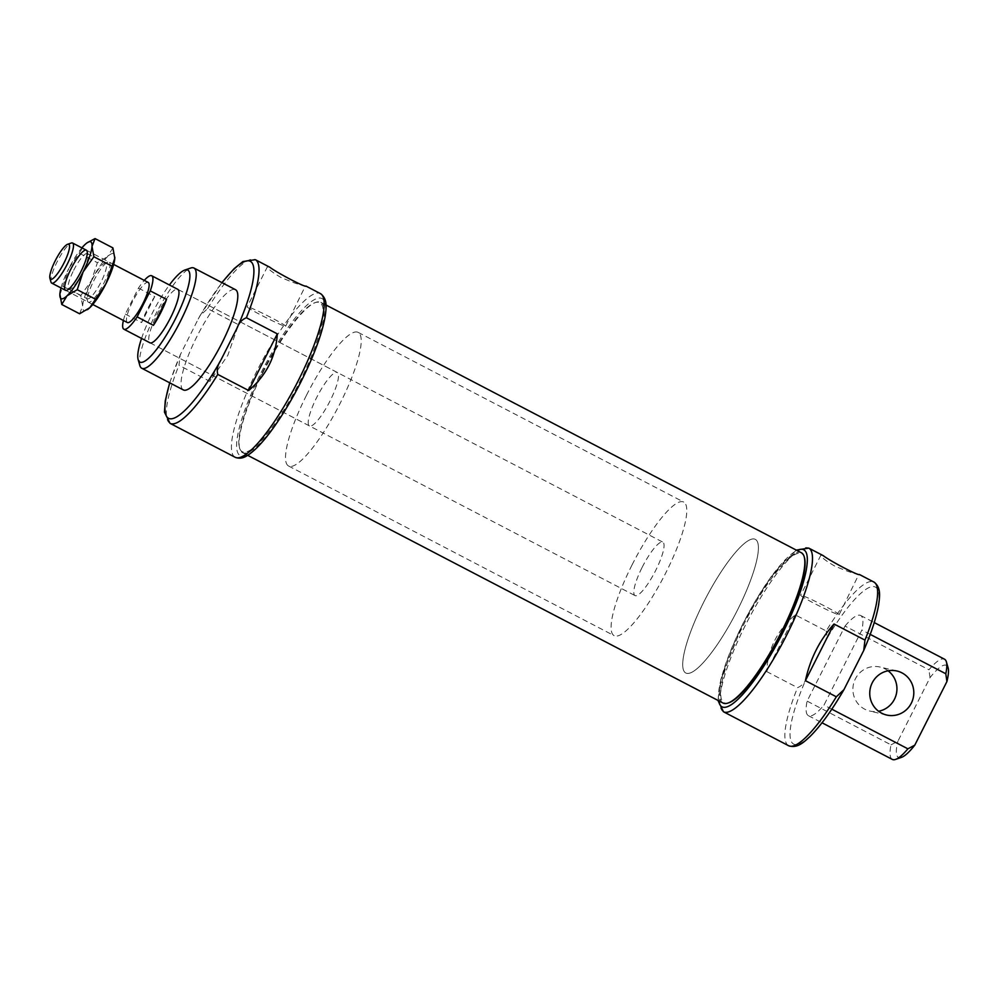 <?xml version="1.0" encoding="UTF-8"?>
<svg xmlns="http://www.w3.org/2000/svg" width="998" height="998" viewBox="0 0 998 998"><rect width="100%" height="100%" fill="white"/><g stroke="black" fill="none" stroke-linecap="round" stroke-linejoin="round"><path stroke-width="0.75" stroke-dasharray="4.99 3.74" d="M795.244 614.855L766.614 671.529C767.163 660.489 769.882 650.097 774.772 640.354C779.725 630.624 786.549 622.128 795.244 614.855L826.169 630.973A92.278 20.609 117.5 0 1 873.899 582.046M766.614 671.529L797.539 687.647C801.993 685.851 805.124 682.37 806.933 677.193L823.288 644.82C826.369 640.292 827.33 635.676 826.169 630.973M839.131 614.668A21.557 1.185 -153.2 0 0 820.431 603.89A21.557 1.185 -153.2 0 0 800.658 595.245A21.557 1.185 -153.2 0 0 815.067 603.815A21.557 1.185 -153.2 0 0 839.131 614.668L858.866 574.386C854.45 573.862 846.242 571.006 834.266 565.816C825.246 560.464 820.805 556.884 820.942 555.075L823.263 555.674M845.032 626.058A56.499 12.612 117.5 0 1 860.613 615.479A56.499 12.612 117.5 0 1 861.898 630.037L823.986 705.099A56.499 12.612 117.5 0 1 808.392 715.678A56.499 12.612 117.5 0 1 807.12 701.12L845.032 626.058L928.938 669.795A56.499 12.612 117.5 0 1 944.52 659.204M221.893 282.609L199.999 315.717L207.596 308.607L238.522 324.724L227.831 355.3L209.892 381.386L178.966 365.268L180.189 354.939L198.203 319.061A88.51 19.76 117.5 0 1 222.043 282.683M285.665 326.234A21.557 1.185 -153.2 0 0 266.965 315.455A21.557 1.185 -153.2 0 0 247.192 306.798A21.557 1.185 -153.2 0 0 261.601 315.38A21.557 1.185 -153.2 0 0 285.665 326.234L305.4 285.952C300.984 285.428 292.776 282.571 280.8 277.369C271.78 272.03 267.339 268.45 267.476 266.628L269.809 267.227M183.308 389.906A56.499 12.612 117.5 0 1 196.768 336.825A56.499 12.612 117.5 0 1 235.528 289.707M199.999 315.717L198.203 319.061M892.299 759.403A56.499 12.612 117.5 0 1 891.027 744.845L807.12 701.12M831.821 709.179L823.986 705.099M891.027 744.845L897.913 741.19L930.036 677.617A51.871 11.589 117.5 0 1 948.1 667.837M901.431 757.395A51.871 11.589 117.5 0 1 897.913 741.19M141.554 338.422A51.871 11.589 117.5 0 1 152.232 313.322A51.871 11.589 117.5 0 1 169.411 284.979M309.442 425.921L149.912 342.776A30.127 6.724 117.5 0 1 157.098 314.47A30.127 6.724 117.5 0 1 177.769 289.333L337.299 372.479A30.127 6.724 117.5 0 1 329.34 402.306A30.127 6.724 117.5 0 1 309.442 425.921A30.127 6.724 117.5 0 1 316.628 397.603A30.127 6.724 117.5 0 1 337.299 372.479M139.857 365.567A56.499 12.612 117.5 0 1 155.189 315.156A56.499 12.612 117.5 0 1 190.693 268.038M262.237 372.703A83.994 18.75 117.5 0 1 315.019 302.656A83.994 18.75 117.5 0 1 297.678 385.802A83.994 18.75 117.5 0 1 239.445 447.653A83.994 18.75 117.5 0 1 262.237 372.703M262.724 373.002A84.743 18.925 117.5 0 1 315.979 302.319A84.743 18.925 117.5 0 1 320.857 302.332A84.743 18.925 117.5 0 1 298.477 386.226A84.743 18.925 117.5 0 1 242.526 452.63A84.743 18.925 117.5 0 1 239.732 448.626A84.743 18.925 117.5 0 1 262.724 373.002M723.063 703.066A84.743 18.925 117.5 0 1 743.26 623.438A84.743 18.925 117.5 0 1 801.394 552.767M728.914 702.742A83.994 18.75 117.5 0 1 744.071 623.825A83.994 18.75 117.5 0 1 804.475 557.732M306.498 395.22A75.324 16.816 117.5 0 1 358.182 332.396A75.324 16.816 117.5 0 1 338.285 406.972A75.324 16.816 117.5 0 1 288.559 465.991A75.324 16.816 117.5 0 1 306.498 395.22M703.69 602.218A75.324 16.816 117.5 0 1 755.374 539.394A75.324 16.816 117.5 0 1 735.476 613.97A75.324 16.816 117.5 0 1 685.751 672.989A75.324 16.816 117.5 0 1 703.69 602.218A75.324 16.816 117.5 0 1 755.374 539.394A75.324 16.816 117.5 0 1 735.476 613.97A75.324 16.816 117.5 0 1 685.751 672.989A75.324 16.816 117.5 0 1 703.69 602.218M870.219 634.379L861.898 630.037M930.036 677.617L928.938 669.795M888.108 670.818A22.592 21.993 103.3 0 0 855.373 678.865A22.592 21.993 103.3 0 0 878.577 711.25M238.522 324.724L209.892 381.386M123.403 320.47A30.127 6.724 117.5 0 1 125.324 314.096L138.46 288.098A30.127 6.724 117.5 0 1 144.298 280.388M127.357 322.529A22.592 5.052 117.5 0 1 132.734 301.296A22.592 5.052 117.5 0 1 148.24 282.446M642.188 567.276A30.127 6.724 117.5 0 1 662.859 542.151A30.127 6.724 117.5 0 1 654.9 571.979A30.127 6.724 117.5 0 1 635.015 595.581A30.127 6.724 117.5 0 1 642.188 567.276M138.46 288.098L154.74 296.581A30.127 6.724 -62.5 0 0 147.33 309.38A30.127 6.724 -62.5 0 0 141.604 322.579L125.324 314.096M50.96 282.035A22.592 5.052 117.5 0 1 57.098 261.875A22.592 5.052 117.5 0 1 71.295 243.025M632.071 564.893A75.324 16.816 117.5 0 1 683.742 502.069A75.324 16.816 117.5 0 1 663.857 576.644A75.324 16.816 117.5 0 1 614.119 635.664A75.324 16.816 117.5 0 1 632.071 564.893M154.74 296.581L141.604 322.579M87.412 242.589L84.842 244.697L68.775 268.562A32.011 7.148 117.5 0 1 81.898 247.866M61.003 287.948A32.011 7.148 117.5 0 1 68.775 268.562L59.843 295.046M79.615 313.784L82.659 305.987L80.763 295.62L91.554 280.438L97.405 262.674L107.622 256.573A32.011 7.148 117.5 0 1 114.82 257.172M87.362 309.692A32.011 7.148 117.5 0 1 82.659 305.987A32.011 7.148 117.5 0 1 91.554 280.438A32.011 7.148 117.5 0 1 107.622 256.573L112.899 247.891M73.652 270.333A20.047 4.479 117.5 0 1 87.412 253.617A20.047 4.479 117.5 0 1 88.073 254.565A20.047 4.479 117.5 0 1 82.11 273.464A20.047 4.479 117.5 0 1 70.035 289.171A20.047 4.479 117.5 0 1 68.874 289.171A20.047 4.479 117.5 0 1 73.652 270.333M92.041 279.914A20.047 4.479 117.5 0 1 104.64 263.198A20.047 4.479 117.5 0 1 105.788 263.198A20.047 4.479 117.5 0 1 100.499 283.045A20.047 4.479 117.5 0 1 87.263 298.751A20.047 4.479 117.5 0 1 86.601 297.803A20.047 4.479 117.5 0 1 92.041 279.914M93.675 280.937A22.592 5.052 117.5 0 1 107.871 262.087A22.592 5.052 117.5 0 1 103.206 284.455A22.592 5.052 117.5 0 1 87.537 301.097A22.592 5.052 117.5 0 1 93.675 280.937M79.566 253.367L97.405 262.674M62.924 286.314L80.763 295.62M723.488 711.774A92.278 20.609 117.5 0 1 745.481 625.085A92.278 20.609 117.5 0 1 808.779 548.114M788.607 745.718A92.278 20.609 117.5 0 1 797.539 687.647M845.73 686.337A88.51 19.76 117.5 0 1 794.658 744.458A88.51 19.76 117.5 0 1 806.933 677.193M823.288 644.82A88.51 19.76 117.5 0 1 874.348 586.699A88.51 19.76 117.5 0 1 862.085 653.964M235.141 457.271A92.278 20.609 117.5 0 1 257.122 370.57A92.278 20.609 117.5 0 1 320.433 293.612M207.596 308.607A92.278 20.609 117.5 0 1 255.326 259.68M170.034 423.339A92.278 20.609 117.5 0 1 178.966 365.268M169.822 382.883A88.51 19.76 117.5 0 1 181.848 351.421M261.227 372.466A88.51 19.76 117.5 0 1 325.46 311.164A88.51 19.76 117.5 0 1 256.449 447.79A88.51 19.76 117.5 0 1 261.227 372.466M718.66 700.771A88.51 19.76 117.5 0 1 743.061 623.575A88.51 19.76 117.5 0 1 796.99 550.459M169.672 382.808L180.189 354.939M808.392 715.678L822.028 722.789M239.445 447.653L239.732 448.626M315.019 302.656L315.979 302.319M242.526 452.63L247.679 455.313M320.857 302.332L326.009 305.014M796.254 550.085L770.78 577.168L742.961 623.575L720.868 679.214L717.924 700.384M288.559 465.991L614.119 635.664M358.182 332.396L683.742 502.069M267.476 266.628L247.192 306.798M820.942 555.075L800.658 595.245M860.613 615.479L874.248 622.577M896.952 671.018L880.086 667.051M886.598 715.017L869.72 711.038M149.912 342.776L635.015 595.581M177.769 289.333L662.859 542.151M65.494 290.281L92.777 304.502M86.377 250.211L113.66 264.42M88.073 254.565L87.125 251.271M70.035 289.171L66.804 290.293M68.874 289.171L87.263 298.751M87.412 253.617L105.788 263.198M86.601 297.803L87.537 301.097M104.64 263.198L107.871 262.087"/><path stroke-width="1.5" d="M823.263 555.674C830.199 561.101 859.465 576.357 859.415 574.499L873.899 582.046A92.278 20.609 117.5 0 1 864.967 640.117L834.029 624C819.695 639.905 810.151 658.805 805.411 680.673L836.336 696.791A92.278 20.609 117.5 0 1 788.607 745.718C797.514 748.812 804.338 741.639 809.802 736.724C820.481 726.132 831.87 710.451 843.934 689.668L836.336 696.791M864.967 640.117L863.744 650.447L843.934 689.668M222.043 282.683A88.51 19.76 117.5 0 1 253.118 265.069A88.51 19.76 117.5 0 1 237 328.192C238.821 323.003 241.953 319.522 246.381 317.751L277.319 333.868L248.689 390.53C266.379 375.41 275.922 356.523 277.319 333.868M237 328.192L220.645 360.565C217.564 365.081 216.603 369.697 217.764 374.412L248.689 390.53M246.381 317.751A92.278 20.609 117.5 0 0 255.326 259.68L269.809 267.227C276.733 272.666 305.999 287.911 305.949 286.064L320.433 293.612A92.278 20.609 117.5 0 1 296.069 384.966A92.278 20.609 117.5 0 1 235.141 457.271L170.034 423.339L164.47 412.137L165.256 400.822L169.672 382.808M169.411 284.979A51.871 11.589 117.5 0 1 184.83 270.046L190.693 268.038A56.499 12.612 117.5 0 1 193.949 268.038L235.528 289.707A56.499 12.612 117.5 0 1 220.608 345.645A56.499 12.612 117.5 0 1 183.308 389.906L141.728 368.237A56.499 12.612 117.5 0 1 139.857 365.567L138.148 359.604A51.871 11.589 117.5 0 1 141.554 338.422M874.248 622.577L944.52 659.204A56.499 12.612 117.5 0 1 946.391 661.874L948.1 667.837A51.871 11.589 117.5 0 1 946.902 681.584L914.779 745.169L907.893 748.824A56.499 12.612 117.5 0 1 895.568 759.416A56.499 12.612 117.5 0 1 892.299 759.403L822.028 722.789M907.893 748.824L831.821 709.179M914.779 745.169A51.871 11.589 117.5 0 1 901.431 757.395L895.568 759.416M184.83 270.046A51.871 11.589 117.5 0 1 174.114 321.406A51.871 11.589 117.5 0 1 138.148 359.604M144.298 280.388A30.127 6.724 117.5 0 1 151.721 275.76L177.769 289.333A30.127 6.724 117.5 0 1 169.81 319.173A30.127 6.724 117.5 0 1 149.912 342.776L123.877 329.203A30.127 6.724 117.5 0 1 123.403 320.47M193.949 268.038A56.499 12.612 117.5 0 1 179.029 323.976A56.499 12.612 117.5 0 1 141.728 368.237M326.009 305.014L801.394 552.767A84.743 18.925 117.5 0 1 804.201 556.759A84.743 18.925 117.5 0 1 779.014 636.662A84.743 18.925 117.5 0 1 727.954 703.066A84.743 18.925 117.5 0 1 723.063 703.066L247.679 455.313M804.201 556.759L804.475 557.732A83.994 18.75 117.5 0 1 779.513 636.924A83.994 18.75 117.5 0 1 728.914 702.742L727.954 703.066M946.391 661.874A56.499 12.612 117.5 0 1 945.805 673.762L870.219 634.379M945.805 673.762L946.902 681.584M872.24 682.832A22.592 21.993 -76.7 0 1 913.182 698.064A22.592 21.993 -76.7 0 1 886.598 715.017A22.592 21.993 -76.7 0 1 872.24 682.832M878.577 711.25A22.592 21.993 103.3 0 0 888.108 670.818M834.029 624L805.411 680.673M151.721 275.76A30.127 6.724 117.5 0 1 150.261 290.88L137.138 316.877A30.127 6.724 117.5 0 1 123.877 329.203M113.66 264.42L148.24 282.446A22.592 5.052 117.5 0 1 142.277 304.814A22.592 5.052 117.5 0 1 127.357 322.529L92.777 304.502M150.261 290.88L166.541 299.363L153.418 325.36A30.127 6.724 -62.5 0 0 166.541 299.363M137.138 316.877L153.418 325.36M55.252 260.728A19.711 4.404 117.5 0 1 67.639 244.285A19.711 4.404 117.5 0 1 63.56 263.796A19.711 4.404 117.5 0 1 49.9 278.305A19.711 4.404 117.5 0 1 55.252 260.728M67.639 244.285L71.295 243.025A22.592 5.052 117.5 0 1 72.605 243.025A22.592 5.052 117.5 0 1 66.629 265.393A22.592 5.052 117.5 0 1 51.709 283.108A22.592 5.052 117.5 0 1 50.96 282.035L49.9 278.305M59.868 294.111L61.764 304.477L67.041 295.795L77.258 289.694L83.108 271.93A32.011 7.148 117.5 0 1 67.041 295.795A32.011 7.148 117.5 0 1 59.843 294.996A32.011 7.148 117.5 0 1 59.868 294.111A32.011 7.148 117.5 0 1 61.003 287.948M92.003 246.381A32.011 7.148 117.5 0 1 83.108 271.93L93.899 256.748L92.003 246.381L95.047 238.584L87.001 242.876A32.011 7.148 117.5 0 1 92.003 246.381M81.898 247.866A32.011 7.148 117.5 0 1 84.842 244.697A32.011 7.148 117.5 0 1 87.001 242.876M114.82 257.172A32.011 7.148 117.5 0 1 114.82 257.372A32.011 7.148 117.5 0 1 114.795 258.257A32.011 7.148 117.5 0 1 105.9 283.806A32.011 7.148 117.5 0 1 89.832 307.671L79.615 313.784L61.764 304.477M95.047 238.584L112.899 247.891L114.795 258.257L105.9 283.806L89.832 307.671A32.011 7.148 117.5 0 1 87.662 309.492A32.011 7.148 117.5 0 1 87.362 309.692M114.82 257.372L114.795 258.257M70.883 269.048A22.592 5.052 117.5 0 1 87.125 251.271A22.592 5.052 117.5 0 1 80.414 272.579A22.592 5.052 117.5 0 1 66.804 290.293A22.592 5.052 117.5 0 1 70.883 269.048M77.258 289.694L95.109 299.001M93.899 256.748L111.751 266.054M823.275 555.661L808.779 548.114A92.278 20.609 117.5 0 1 784.416 639.469A92.278 20.609 117.5 0 1 723.488 711.774L788.607 745.718M217.764 374.412A92.278 20.609 117.5 0 1 170.034 423.339M220.645 360.565A88.51 19.76 117.5 0 1 174.7 417.875A88.51 19.76 117.5 0 1 169.822 382.883M796.99 550.459A88.51 19.76 117.5 0 1 780.411 637.385A88.51 19.76 117.5 0 1 718.66 700.771M873.899 582.046C881.533 587.585 879.575 597.278 878.677 604.576C876.556 617.038 871.578 632.333 863.744 650.447M255.326 259.68L242.963 261.538L234.131 268.662L221.893 282.609M320.433 293.612C328.08 299.138 326.121 308.844 325.198 316.191C322.865 329.802 317.239 346.556 308.307 366.453C297.192 390.817 284.854 412.261 271.256 430.799C262.324 442.85 254.415 451.059 247.516 455.412C243.3 458.282 239.183 458.905 235.141 457.271M717.924 700.384L723.488 711.774M808.779 548.114L796.254 550.085M51.709 283.108L65.494 290.281M72.605 243.025L86.377 250.211"/></g></svg>
